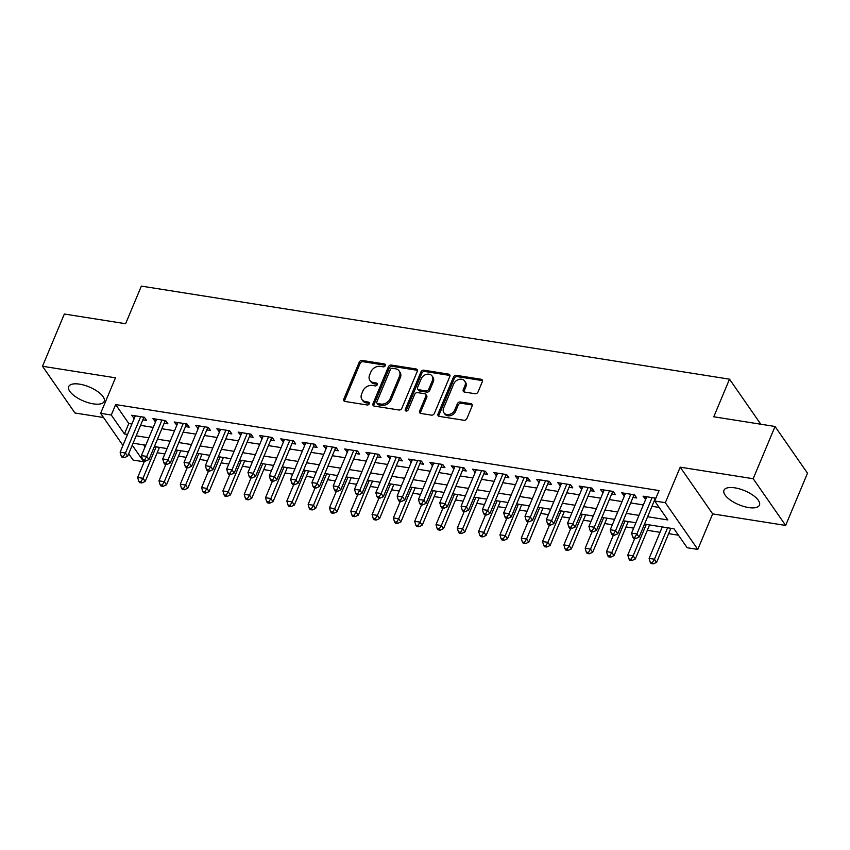 <?xml version="1.0" encoding="UTF-8"?>
<svg xmlns="http://www.w3.org/2000/svg" width="850" height="850" viewBox="0 0 850 850"><rect width="100%" height="100%" fill="white"/><g stroke="black" fill="none" stroke-linecap="round" stroke-linejoin="round"><path stroke-width="1.27" d="M385.273 365.627A1.689 1.328 -34.8 0 0 384.413 363.959L362.185 360.442A2.422 1.891 -34.8 0 0 359.242 362.164L343.793 399.086A2.422 1.891 -34.8 0 0 345.026 401.466L367.253 404.983A1.689 1.328 -34.8 0 0 368.454 402.114L365.574 401.657A7.746 6.046 -34.8 0 1 361.962 399.511A7.746 6.046 -34.8 0 1 361.632 394.039L362.918 390.957A7.746 6.046 -34.8 0 1 372.353 385.454L375.233 385.911A1.689 1.328 -34.8 0 0 376.433 383.042L373.554 382.585A7.746 6.046 -34.8 0 1 369.941 380.439A7.746 6.046 -34.8 0 1 369.612 374.956L370.897 371.886A7.746 6.046 -34.8 0 1 380.332 366.382L383.212 366.839A1.689 1.328 -34.8 0 0 385.273 365.627M385.379 365.245A1.689 1.328 -34.8 0 0 385.294 365.224L363.067 361.707A2.422 1.891 -34.8 0 0 360.113 363.428L344.675 400.35A2.422 1.891 -34.8 0 0 344.516 401.306M369.421 403.399A1.689 1.328 -34.8 0 0 369.336 403.378L366.456 402.921L365.574 401.657M377.4 384.317A1.689 1.328 -34.8 0 0 377.315 384.306L374.436 383.849L373.554 382.585M734.867 487.847A19.221 7.576 -157.3 0 0 723.977 490.28A19.221 7.576 -157.3 0 0 730.522 500.193A19.221 7.576 -157.3 0 0 748.563 507.546A19.221 7.576 -157.3 0 0 759.454 505.112A19.221 7.576 -157.3 0 0 752.909 495.199A19.221 7.576 -157.3 0 0 734.867 487.847M79.592 384.158A19.221 7.576 -157.3 0 0 68.701 386.591A19.221 7.576 -157.3 0 0 75.246 396.504A19.221 7.576 -157.3 0 0 93.277 403.856A19.221 7.576 -157.3 0 0 104.168 401.434A19.221 7.576 -157.3 0 0 97.623 391.51A19.221 7.576 -157.3 0 0 79.592 384.158M475.054 393.72A2.422 1.891 -34.8 0 0 478.008 391.999L482.332 381.65A2.422 1.891 -34.8 0 0 481.1 379.259L456.418 375.36A2.422 1.891 -34.8 0 0 453.475 377.081L438.026 413.993A2.422 1.891 -34.8 0 0 439.259 416.383L463.941 420.283A2.422 1.891 -34.8 0 0 466.894 418.561L472.122 406.056A2.422 1.891 -34.8 0 0 470.889 403.676L460.328 401.997A2.422 1.891 -34.8 0 0 457.385 403.718L454.782 409.923A6.471 5.058 -34.8 0 1 449.512 414.375A6.471 5.058 -34.8 0 1 443.87 412.728A6.471 5.058 -34.8 0 1 443.594 408.149L453.762 383.849A6.471 5.058 -34.8 0 1 459.032 379.397A6.471 5.058 -34.8 0 1 464.674 381.044A6.471 5.058 -34.8 0 1 464.95 385.624L463.261 389.672A2.422 1.891 -34.8 0 0 464.493 392.052L475.054 393.72M775.041 426.477L807.5 473.206L785.644 525.438L753.185 478.72L775.041 426.477L713.777 416.787L729.513 379.174L141.355 286.11L125.619 323.723L64.356 314.022L42.5 366.265L115.483 377.814L100.629 413.334L111.286 415.023L115.653 404.568L659.058 490.556L654.691 501.001L665.338 502.69L697.797 549.419L687.151 547.729L673.986 528.785L644.523 524.121M753.185 478.72L680.202 467.171L665.338 502.69M417.286 371.354A2.422 1.891 -34.8 0 0 416.054 368.974L391.372 365.064A2.422 1.891 -34.8 0 0 388.418 366.786L372.98 403.707A2.422 1.891 -34.8 0 0 374.212 406.087L398.894 409.987A2.422 1.891 -34.8 0 0 401.837 408.276L417.286 371.354M423.895 370.207L448.577 374.117A2.422 1.891 -34.8 0 1 449.809 376.497L434.371 413.419A2.422 1.891 -34.8 0 1 431.418 415.14L420.856 413.461A2.422 1.891 -34.8 0 1 419.624 411.081L425.882 396.111A2.422 1.891 -34.8 0 0 424.649 393.731L417.647 392.626A2.422 1.891 -34.8 0 0 414.694 394.336L408.17 409.934A1.689 1.328 -34.8 0 1 405.248 409.466L420.941 371.928A2.422 1.891 -34.8 0 1 423.895 370.207L424.766 371.471L449.459 375.381L448.577 374.117M42.5 366.265L74.959 412.994L103.53 417.509M142.853 419.836L146.583 420.431L144.394 417.265L131.601 415.246L134.226 418.476M164.167 423.204L167.896 423.799L165.697 420.644L152.915 418.614L155.539 421.844M185.47 426.583L189.199 427.168L187.011 424.012L174.218 421.993L176.853 425.212M206.784 429.951L210.513 430.546L208.314 427.38L195.532 425.361L198.156 428.591M228.097 433.319L231.827 433.914L229.627 430.759L216.846 428.729L219.47 431.959M249.401 436.698L253.13 437.283L250.941 434.127L238.149 432.108L240.784 435.328M270.714 440.066L274.444 440.661L272.244 437.506L259.462 435.476L262.087 438.706M292.017 443.434L295.747 444.029L293.558 440.874L280.776 438.844L283.401 442.074M313.331 446.813L317.061 447.397L314.872 444.242L302.079 442.223L304.714 445.442M334.645 450.181L338.374 450.776L336.175 447.621L323.393 445.591L326.017 448.821M355.948 453.56L359.678 454.144L357.489 450.989L344.707 448.97L347.331 452.189M377.262 456.928L380.991 457.513L378.803 454.357L366.01 452.338L368.634 455.558M398.576 460.296L402.305 460.891L400.106 457.736L387.324 455.706L389.948 458.936M419.879 463.675L423.608 464.259L421.419 461.104L408.638 459.085L411.262 462.304M441.192 467.043L444.922 467.627L442.733 464.472L429.941 462.453L432.565 465.683M462.506 470.411L466.236 471.006L464.036 467.851L451.254 465.821L453.879 469.051M483.809 473.79L487.539 474.374L485.35 471.219L472.558 469.2L475.192 472.419M505.123 477.158L508.853 477.753L506.653 474.587L493.871 472.568L496.496 475.798M526.437 480.526L530.166 481.121L527.967 477.966L515.185 475.936L517.809 479.166M547.74 483.905L551.469 484.489L549.281 481.334L536.488 479.315L539.123 482.534M569.054 487.273L572.783 487.868L570.584 484.702L557.802 482.683L560.426 485.913M590.367 490.641L594.097 491.236L591.898 488.081L579.116 486.051L581.74 489.281M611.671 494.02L615.4 494.604L613.211 491.449L600.419 489.43L603.054 492.649M632.984 497.388L636.714 497.983L634.514 494.828L621.732 492.798L624.357 496.028M115.653 404.568L128.807 423.513L131.909 424.001M140.537 425.372L153.223 427.38M161.851 428.74L174.537 430.748M183.154 432.119L195.84 434.127M204.468 435.487L217.154 437.495M225.781 438.855L238.468 440.863M247.084 442.234L259.771 444.242M268.398 445.602L281.084 447.61M289.712 448.97L302.398 450.978M311.015 452.349L323.701 454.357M332.329 455.717L345.015 457.725M353.632 459.085L366.329 461.093M374.946 462.464L387.632 464.472M396.259 465.832L408.946 467.84M417.562 469.211L430.249 471.208M438.876 472.579L451.562 474.587M460.19 475.947L472.876 477.955M481.493 479.326L494.179 481.334M502.807 482.694L515.493 484.702M524.121 486.062L536.807 488.07M545.424 489.441L558.11 491.449M566.737 492.809L579.424 494.817M588.051 496.177L600.737 498.185M609.354 499.556L622.041 501.564M630.668 502.924L643.354 504.932M651.982 506.292L659.154 507.429M655.849 498.228L643.046 496.166L645.671 499.396M157.197 452.742L164.836 453.942M178.511 456.11L186.139 457.321M199.824 459.478L207.453 460.689M221.127 462.857L228.767 464.058M242.441 466.225L250.07 467.436M263.755 469.593L271.384 470.804M285.058 472.972L292.687 474.172M306.372 476.34L314.001 477.551M327.686 479.708L335.314 480.919M348.989 483.087L356.618 484.288M370.303 486.455L377.931 487.666M391.606 489.823L399.245 491.034M412.919 493.202L420.548 494.402M434.233 496.57L441.862 497.781M455.536 499.949L463.176 501.149M476.85 503.317L484.479 504.528M498.164 506.685L505.793 507.896M519.467 510.064L527.106 511.264M540.781 513.432L548.409 514.643M562.094 516.8L569.723 518.011M583.398 520.179L591.026 521.379M604.711 523.547L612.34 524.758M626.025 526.915L633.654 528.126M647.328 530.294L660.014 532.302M668.642 533.662L678.449 535.213M143.65 444.869L145.053 446.898M760.803 424.224L729.513 379.174M680.202 467.171L712.661 513.889L785.644 525.438M712.661 513.889L697.797 549.419M144.117 460.849L143.746 461.752L133.089 460.062L128.679 453.719M647.604 516.747L667.845 519.945L654.691 501.001M111.286 415.023L124.44 433.967L127.543 434.456M136.17 435.816L148.856 437.824M157.473 439.195L170.159 441.203M178.787 442.563L191.473 444.571M200.101 445.931L212.787 447.939M221.404 449.31L234.09 451.318M242.718 452.678L255.404 454.686M264.031 456.046L276.717 458.054M285.334 459.425L298.021 461.433M306.648 462.793L319.334 464.801M327.962 466.161L340.648 468.169M349.265 469.54L361.951 471.548M370.579 472.908L383.265 474.916M391.882 476.287L404.579 478.284M413.196 479.655L425.882 481.663M434.509 483.023L447.196 485.031M455.812 486.402L468.499 488.41M477.126 489.77L489.812 491.778M498.44 493.138L511.126 495.146M519.743 496.517L532.429 498.525M541.057 499.885L553.743 501.893M562.371 503.253L575.057 505.261M583.674 506.632L596.36 508.64M604.987 510L617.674 512.008M626.301 513.368L638.987 515.376M122.942 445.453L100.629 413.334M132.249 445.198L143.746 461.752M635.896 522.761L623.209 520.753M614.582 519.392L601.896 517.384M593.279 516.014L580.593 514.006M571.965 512.646L559.279 510.638M550.651 509.277L537.965 507.269M529.348 505.899L516.662 503.891M508.034 502.531L495.348 500.522M486.731 499.152L474.034 497.154M465.418 495.784L452.731 493.776M444.104 492.416L431.418 490.408M422.801 489.037L410.114 487.029M401.487 485.669L388.801 483.661M380.173 482.301L367.487 480.293M358.87 478.922L346.184 476.914M337.556 475.554L324.87 473.546M316.243 472.186L303.556 470.178M294.939 468.807L282.253 466.799M273.626 465.439L260.939 463.431M252.312 462.071L239.626 460.062M231.009 458.692L218.322 456.684M209.695 455.324L197.009 453.316M188.381 451.945L175.695 449.947M167.078 448.577L154.392 446.569M145.764 445.209L133.078 443.201M128.807 423.513L124.44 433.967M133.801 418.402L134.895 415.767M155.104 421.77L156.209 419.135M176.417 425.149L177.523 422.514M197.721 428.517L198.826 425.882M219.034 431.896L220.139 429.25M240.348 435.264L241.453 432.629M261.651 438.632L262.756 435.997M282.965 442.011L284.07 439.376M304.279 445.379L305.373 442.744M325.582 448.747L326.687 446.112M346.896 452.126L348.001 449.491M368.209 455.494L369.304 452.859M389.513 458.862L390.618 456.227M410.826 462.241L411.931 459.606M432.14 465.609L433.234 462.974M453.443 468.977L454.548 466.342M474.757 472.356L475.862 469.721M496.071 475.724L497.165 473.089M517.374 479.103L518.479 476.457M538.688 482.471L539.793 479.836M559.991 485.839L561.096 483.204M581.304 489.217L582.409 486.582M602.618 492.586L603.723 489.951M623.921 495.954L625.026 493.319M645.235 499.332L646.34 496.697M369.941 380.439L370.823 381.703A7.746 6.046 -34.8 0 0 374.436 383.849M361.962 399.511L362.844 400.775A7.746 6.046 -34.8 0 0 366.456 402.921M417.446 370.388A2.422 1.891 -34.8 0 0 416.925 370.228L392.243 366.329A2.422 1.891 -34.8 0 0 389.3 368.05L373.851 404.972A2.422 1.891 -34.8 0 0 373.692 405.928M392.466 368.305A1.689 1.328 -34.8 0 0 390.405 369.506L376.848 401.912A1.689 1.328 -34.8 0 0 377.708 403.58L380.747 404.058A7.746 6.046 -34.8 0 0 390.182 398.554L399.447 376.401A7.746 6.046 -34.8 0 0 399.118 370.929A7.746 6.046 -34.8 0 0 395.505 368.783L392.466 368.305M376.922 403.112L377.793 404.377A1.689 1.328 -34.8 0 0 378.59 404.844L377.708 403.58M399.118 370.929L399.989 372.194A7.746 6.046 -34.8 0 1 400.329 377.666L391.064 399.819A7.746 6.046 -34.8 0 1 381.618 405.322L378.59 404.844M425.776 394.4L426.658 395.664A2.422 1.891 -34.8 0 1 426.764 397.375L420.495 412.346A2.422 1.891 -34.8 0 0 420.336 413.312M424.766 371.471A2.422 1.891 -34.8 0 0 421.823 373.192L406.119 410.731A1.689 1.328 -34.8 0 0 406.013 411.113M432.384 380.577A6.471 5.058 -34.8 0 0 432.098 375.998A6.471 5.058 -34.8 0 0 426.456 374.351A6.471 5.058 -34.8 0 0 421.196 378.803L417.605 387.366A2.422 1.891 -34.8 0 0 418.848 389.746L425.85 390.862A2.422 1.891 -34.8 0 0 428.804 389.141L432.384 380.577L433.256 381.841A6.471 5.058 -34.8 0 0 432.979 377.262L432.098 375.998M417.711 389.077L418.593 390.341A2.422 1.891 -34.8 0 0 419.719 391.011L418.848 389.746M433.256 381.841L429.675 390.405A2.422 1.891 -34.8 0 1 426.732 392.126L419.719 391.011M464.674 381.044L465.545 382.309A6.471 5.058 -34.8 0 1 465.832 386.877L464.132 390.936A2.422 1.891 -34.8 0 0 463.973 391.892M443.87 412.728L444.752 413.993A6.471 5.058 -34.8 0 0 450.394 415.639A6.471 5.058 -34.8 0 0 455.664 411.188L454.782 409.923M472.292 405.089A2.422 1.891 -34.8 0 0 471.771 404.929L461.21 403.261A2.422 1.891 -34.8 0 0 458.256 404.983L455.664 411.188M482.502 380.683A2.422 1.891 -34.8 0 0 481.982 380.524L457.3 376.624A2.422 1.891 -34.8 0 0 454.346 378.346L438.908 415.257A2.422 1.891 -34.8 0 0 438.738 416.224M144.585 460.923L137.668 477.456L142.991 478.295L145.191 481.451L159.449 447.366M140.919 481.706L138.784 481.366L139.666 482.63L141.801 482.97L140.919 481.706L142.991 478.295L156.145 446.845M138.784 481.366L137.668 477.456M145.191 481.451L141.801 482.97M140.664 416.681L125.449 453.039L120.126 452.189L135.331 415.831M144.181 417.233L144.032 417.414A2.465 1.923 -34.8 0 0 143.554 418.168L127.649 456.195L125.449 453.039L123.377 456.45L121.242 456.11L122.124 457.374L124.249 457.714L123.377 456.45M124.249 457.714L127.649 456.195M120.126 452.189L121.242 456.11M165.888 464.302L158.982 480.824L164.305 481.663L166.504 484.819L180.752 450.744M162.233 485.074L160.097 484.744L160.979 485.998L163.104 486.338L162.233 485.074L164.305 481.663L177.459 450.224M160.097 484.744L158.982 480.824M166.504 484.819L163.104 486.338M187.202 467.67L180.285 484.192L185.619 485.042L187.808 488.197L202.066 454.112M183.536 488.453L181.411 488.112L182.282 489.377L184.418 489.717L183.536 488.453L185.619 485.042L198.773 453.592M181.411 488.112L180.285 484.192M187.808 488.197L184.418 489.717M208.516 471.038L201.599 487.571L206.922 488.41L209.121 491.566L223.38 457.491M204.85 491.821L202.714 491.481L203.596 492.745L205.732 493.085L204.85 491.821L206.922 488.41L220.076 456.96M202.714 491.481L201.599 487.571M209.121 491.566L205.732 493.085M229.819 474.417L222.913 490.939L228.236 491.778L230.424 494.944L244.683 460.859M226.164 495.189L224.028 494.859L224.91 496.124L227.035 496.453L226.164 495.189L228.236 491.778L241.389 460.339M224.028 494.859L222.913 490.939M230.424 494.944L227.035 496.453M161.968 420.049L146.763 456.408L141.429 455.568L156.644 419.209M165.495 420.612L165.346 420.782A2.465 1.923 -34.8 0 0 164.857 421.536L148.952 459.563L146.763 456.408L144.681 459.818L142.556 459.478L143.427 460.743L145.562 461.082L144.681 459.818M145.562 461.082L148.952 459.563M141.429 455.568L142.556 459.478M183.281 423.428L168.066 459.786L162.743 458.936L177.947 422.578M186.809 423.98L186.649 424.15A2.465 1.923 -34.8 0 0 186.171 424.904L170.266 462.942L168.066 459.786L165.994 463.197L163.859 462.857L164.741 464.121L166.866 464.451L165.994 463.197M166.866 464.451L170.266 462.942M162.743 458.936L163.859 462.857M204.584 426.796L189.38 463.154L184.057 462.315L199.261 425.956M208.112 427.348L207.963 427.529A2.465 1.923 -34.8 0 0 207.485 428.283L191.569 466.31L189.38 463.154L187.308 466.565L185.173 466.225L186.054 467.489L188.179 467.829L187.308 466.565M188.179 467.829L191.569 466.31M184.057 462.315L185.173 466.225M225.898 430.164L210.694 466.522L205.36 465.683L220.575 429.324M229.426 430.727L229.277 430.897A2.465 1.923 -34.8 0 0 228.788 431.651L212.883 469.678L210.694 466.522L208.611 469.933L206.486 469.593L207.357 470.858L209.493 471.197L208.611 469.933M209.493 471.197L212.883 469.678M205.36 465.683L206.486 469.593M251.133 477.785L244.216 494.307L249.549 495.157L251.738 498.312L265.997 464.228M247.467 498.567L245.342 498.228L246.213 499.492L248.349 499.832L247.467 498.567L249.549 495.157L262.703 463.707M245.342 498.228L244.216 494.307M251.738 498.312L248.349 499.832M247.212 433.543L231.997 469.901L226.674 469.051L241.878 432.692M250.739 434.095L250.58 434.265A2.465 1.923 -34.8 0 0 250.102 435.019L234.196 473.057L231.997 469.901L229.925 473.312L227.789 472.972L228.671 474.236L230.796 474.566L229.925 473.312M230.796 474.566L234.196 473.057M226.674 469.051L227.789 472.972M272.436 481.164L265.529 497.686L270.852 498.525L273.052 501.681L287.311 467.606M268.781 501.936L266.645 501.596L267.527 502.86L269.652 503.2L268.781 501.936L270.852 498.525L284.006 467.086M266.645 501.596L265.529 497.686M273.052 501.681L269.652 503.2M268.515 436.911L253.311 473.269L247.988 472.43L263.192 436.071M272.043 437.463L271.894 437.644A2.465 1.923 -34.8 0 0 271.416 438.398L255.499 476.425L253.311 473.269L251.239 476.68L249.103 476.34L249.985 477.604L252.11 477.944L251.239 476.68M252.11 477.944L255.499 476.425M247.988 472.43L249.103 476.34M293.749 484.532L286.843 501.054L292.166 501.893L294.355 505.059L308.614 470.974M290.094 505.304L287.959 504.974L288.841 506.239L290.966 506.568L290.094 505.304L292.166 501.893L305.32 470.454M287.959 504.974L286.843 501.054M294.355 505.059L290.966 506.568M289.829 440.279L274.624 476.638L269.291 475.798L284.506 439.439M293.356 440.842L293.197 441.012A2.465 1.923 -34.8 0 0 292.719 441.766L276.813 479.793L274.624 476.638L272.542 480.048L270.417 479.719L271.288 480.973L273.424 481.312L272.542 480.048M273.424 481.312L276.813 479.793M269.291 475.798L270.417 479.719M315.063 487.9L308.146 504.422L313.48 505.272L315.669 508.428L329.928 474.342M311.397 508.683L309.272 508.342L310.144 509.607L312.279 509.947L311.397 508.683L313.48 505.272L326.634 473.822M309.272 508.342L308.146 504.422M315.669 508.428L312.279 509.947M311.142 443.658L295.928 480.016L290.604 479.166L305.809 442.808M314.659 444.21L314.511 444.38A2.465 1.923 -34.8 0 0 314.033 445.134L298.127 483.172L295.928 480.016L293.856 483.427L291.72 483.087L292.602 484.351L294.727 484.691L293.856 483.427M294.727 484.691L298.127 483.172M290.604 479.166L291.72 483.087M336.366 491.279L329.46 507.801L334.783 508.64L336.983 511.796L351.231 477.721M332.711 512.051L330.576 511.711L331.457 512.975L333.582 513.315L332.711 512.051L334.783 508.64L347.937 477.201M330.576 511.711L329.46 507.801M336.983 511.796L333.582 513.315M332.446 447.026L317.241 483.384L311.908 482.545L327.123 446.186M335.973 447.589L335.824 447.759A2.465 1.923 -34.8 0 0 335.346 448.513L319.43 486.54L317.241 483.384L315.159 486.795L313.034 486.455L313.905 487.719L316.041 488.059L315.159 486.795M316.041 488.059L319.43 486.54M311.908 482.545L313.034 486.455M357.68 494.647L350.774 511.169L356.097 512.019L358.286 515.174L372.544 481.089M354.014 515.429L351.889 515.089L352.761 516.354L354.896 516.683L354.014 515.429L356.097 512.019L369.251 480.569M351.889 515.089L350.774 511.169M358.286 515.174L354.896 516.683M353.759 450.394L338.555 486.752L333.221 485.913L348.436 449.554M357.287 450.957L357.127 451.127A2.465 1.923 -34.8 0 0 356.649 451.881L340.744 489.919L338.555 486.752L336.473 490.163L334.348 489.834L335.219 491.087L337.354 491.428L336.473 490.163M337.354 491.428L340.744 489.919M333.221 485.913L334.348 489.834M378.994 498.015L372.077 514.548L377.411 515.387L379.599 518.543L393.858 484.457M375.328 518.798L373.203 518.457L374.074 519.722L376.21 520.062L375.328 518.798L377.411 515.387L390.564 483.937M373.203 518.457L372.077 514.548M379.599 518.543L376.21 520.062M375.073 453.772L359.858 490.131L354.535 489.281L369.739 452.922M378.59 454.325L378.441 454.495A2.465 1.923 -34.8 0 0 377.963 455.26L362.058 493.287L359.858 490.131L357.786 493.542L355.651 493.202L356.533 494.466L358.658 494.806L357.786 493.542M358.658 494.806L362.058 493.287M354.535 489.281L355.651 493.202M400.297 501.394L393.391 517.916L398.714 518.755L400.913 521.911L415.161 487.836M396.642 522.166L394.506 521.836L395.388 523.09L397.513 523.43L396.642 522.166L398.714 518.755L411.868 487.316M394.506 521.836L393.391 517.916M400.913 521.911L397.513 523.43M396.376 457.141L381.172 493.499L375.838 492.66L391.053 456.301M399.904 457.704L399.755 457.874A2.465 1.923 -34.8 0 0 399.277 458.628L383.361 496.655L381.172 493.499L379.089 496.91L376.964 496.57L377.836 497.834L379.971 498.174L379.089 496.91M379.971 498.174L383.361 496.655M375.838 492.66L376.964 496.57M421.611 504.762L414.694 521.284L420.027 522.134L422.216 525.289L436.475 491.204M417.945 525.544L415.82 525.204L416.691 526.469L418.827 526.798L417.945 525.544L420.027 522.134L433.181 490.684M415.82 525.204L414.694 521.284M422.216 525.289L418.827 526.798M442.924 508.13L436.007 524.663L441.331 525.502L443.53 528.658L457.789 494.572M439.259 528.913L437.123 528.572L438.005 529.837L440.141 530.177L439.259 528.913L441.331 525.502L454.495 494.052M437.123 528.572L436.007 524.663M443.53 528.658L440.141 530.177M464.228 511.509L457.321 528.031L462.644 528.87L464.844 532.026L479.092 497.951M460.572 532.281L458.437 531.951L459.319 533.205L461.444 533.545L460.572 532.281L462.644 528.87L475.798 497.431M458.437 531.951L457.321 528.031M464.844 532.026L461.444 533.545M485.541 514.877L478.624 531.399L483.958 532.249L486.147 535.404L500.406 501.319M481.876 535.659L479.751 535.319L480.622 536.584L482.757 536.924L481.876 535.659L483.958 532.249L497.112 500.799M479.751 535.319L478.624 531.399M486.147 535.404L482.757 536.924M506.855 518.245L499.938 534.778L505.261 535.617L507.461 538.773L521.719 504.698M503.189 539.028L501.054 538.688L501.936 539.952L504.071 540.292L503.189 539.028L505.261 535.617L518.415 504.167M501.054 538.688L499.938 534.778M507.461 538.773L504.071 540.292M528.158 521.624L521.252 538.146L526.575 538.985L528.774 542.151L543.023 508.066M524.503 542.396L522.367 542.066L523.249 543.32L525.374 543.66L524.503 542.396L526.575 538.985L539.729 507.546M522.367 542.066L521.252 538.146M528.774 542.151L525.374 543.66M549.472 524.992L542.555 541.514L547.889 542.364L550.077 545.519L564.336 511.434M545.806 545.774L543.681 545.434L544.553 546.699L546.688 547.039L545.806 545.774L547.889 542.364L561.043 510.914M543.681 545.434L542.555 541.514M550.077 545.519L546.688 547.039M570.786 528.371L563.869 544.893L569.192 545.732L571.391 548.888L585.65 514.813M567.12 549.143L564.984 548.803L565.866 550.067L567.991 550.407L567.12 549.143L569.192 545.732L582.346 514.293M564.984 548.803L563.869 544.893M571.391 548.888L567.991 550.407M592.089 531.739L585.183 548.261L590.506 549.1L592.694 552.266L606.953 518.181M588.434 552.511L586.298 552.181L587.18 553.446L589.305 553.775L588.434 552.511L590.506 549.1L603.659 517.661M586.298 552.181L585.183 548.261M592.694 552.266L589.305 553.775M613.403 535.107L606.486 551.629L611.819 552.479L614.008 555.634L628.267 521.549M609.737 555.889L607.612 555.549L608.483 556.814L610.619 557.154L609.737 555.889L611.819 552.479L624.973 521.029M607.612 555.549L606.486 551.629M614.008 555.634L610.619 557.154M634.706 538.486L627.799 555.008L633.122 555.847L635.322 559.003L649.581 524.928M631.051 559.258L628.915 558.918L629.797 560.182L631.922 560.522L631.051 559.258L633.122 555.847L646.276 524.408M628.915 558.918L627.799 555.008M635.322 559.003L631.922 560.522M662.267 526.936L649.113 558.376L654.436 559.226L656.625 562.381L670.884 528.296M652.364 562.636L650.229 562.296L651.111 563.561L653.236 563.89L652.364 562.636L654.436 559.226L667.59 527.776M650.229 562.296L649.113 558.376M656.625 562.381L653.236 563.89M417.69 460.509L402.475 496.868L397.152 496.028L412.367 459.669M421.217 461.072L421.058 461.242A2.465 1.923 -34.8 0 0 420.58 461.996L404.674 500.034L402.475 496.868L400.403 500.278L398.267 499.949L399.149 501.213L401.285 501.543L400.403 500.278M401.285 501.543L404.674 500.034M397.152 496.028L398.267 499.949M439.004 463.888L423.789 500.246L418.466 499.396L433.67 463.038M442.521 464.44L442.372 464.621A2.465 1.923 -34.8 0 0 441.894 465.375L425.988 503.402L423.789 500.246L421.717 503.657L419.581 503.317L420.463 504.581L422.588 504.921L421.717 503.657M422.588 504.921L425.988 503.402M418.466 499.396L419.581 503.317M460.307 467.256L445.103 503.614L439.769 502.775L454.984 466.416M463.834 467.819L463.686 467.989A2.465 1.923 -34.8 0 0 463.197 468.743L447.291 506.77L445.103 503.614L443.02 507.025L440.895 506.685L441.766 507.949L443.902 508.289L443.02 507.025M443.902 508.289L447.291 506.77M439.769 502.775L440.895 506.685M481.621 470.634L466.406 506.983L461.082 506.143L476.287 469.784M485.148 471.187L484.989 471.357A2.465 1.923 -34.8 0 0 484.511 472.111L468.605 510.149L466.406 506.983L464.334 510.393L462.198 510.064L463.08 511.328L465.216 511.658L464.334 510.393M465.216 511.658L468.605 510.149M461.082 506.143L462.198 510.064M502.934 474.002L487.719 510.361L482.396 509.522L497.601 473.163M506.451 474.555L506.303 474.736A2.465 1.923 -34.8 0 0 505.824 475.49L489.908 513.517L487.719 510.361L485.647 513.772L483.512 513.432L484.394 514.696L486.519 515.036L485.647 513.772M486.519 515.036L489.908 513.517M482.396 509.522L483.512 513.432M524.237 477.371L509.033 513.729L503.699 512.89L518.914 476.531M527.765 477.934L527.616 478.104A2.465 1.923 -34.8 0 0 527.128 478.858L511.222 516.885L509.033 513.729L506.951 517.14L504.826 516.8L505.697 518.064L507.832 518.404L506.951 517.14M507.832 518.404L511.222 516.885M503.699 512.89L504.826 516.8M545.551 480.749L530.336 517.108L525.013 516.258L540.217 479.899M549.079 481.302L548.919 481.472A2.465 1.923 -34.8 0 0 548.441 482.226L532.536 520.264L530.336 517.108L528.264 520.519L526.129 520.179L527.011 521.443L529.136 521.773L528.264 520.519M529.136 521.773L532.536 520.264M525.013 516.258L526.129 520.179M566.854 484.118L551.65 520.476L546.327 519.637L561.531 483.278M570.382 484.67L570.233 484.851A2.465 1.923 -34.8 0 0 569.755 485.605L553.839 523.632L551.65 520.476L549.578 523.887L547.442 523.547L548.324 524.811L550.449 525.151L549.578 523.887M550.449 525.151L553.839 523.632M546.327 519.637L547.442 523.547M588.168 487.486L572.964 523.844L567.63 523.005L582.845 486.646M591.696 488.049L591.547 488.219A2.465 1.923 -34.8 0 0 591.058 488.973L575.153 527L572.964 523.844L570.881 527.255L568.756 526.926L569.628 528.179L571.763 528.519L570.881 527.255M571.763 528.519L575.153 527M567.63 523.005L568.756 526.926M609.482 490.864L594.267 527.223L588.944 526.373L604.148 490.014M613.009 491.417L612.85 491.587A2.465 1.923 -34.8 0 0 612.372 492.341L596.466 530.379L594.267 527.223L592.195 530.634L590.059 530.294L590.941 531.558L593.066 531.888L592.195 530.634M593.066 531.888L596.466 530.379M588.944 526.373L590.059 530.294M630.785 494.233L615.581 530.591L610.258 529.752L625.462 493.393M634.312 494.796L634.164 494.966A2.465 1.923 -34.8 0 0 633.686 495.72L617.769 533.747L615.581 530.591L613.509 534.002L611.373 533.662L612.255 534.926L614.38 535.266L613.509 534.002M614.38 535.266L617.769 533.747M610.258 529.752L611.373 533.662M652.099 497.601L636.894 533.959L631.561 533.12L646.776 496.761M655.626 498.164L655.467 498.334A2.465 1.923 -34.8 0 0 654.989 499.088L639.083 537.115L636.894 533.959L634.812 537.37L632.687 537.041L633.558 538.294L635.694 538.634L634.812 537.37M635.694 538.634L639.083 537.115M631.561 533.12L632.687 537.041M385.294 365.224L384.413 363.959M369.336 403.378L368.454 402.114M377.315 384.306L376.433 383.042M344.675 400.35L343.793 399.086M360.113 363.428L359.242 362.164M363.067 361.707L362.185 360.442M373.851 404.972L372.98 403.707M389.3 368.05L388.418 366.786M392.243 366.329L391.372 365.064M416.925 370.228L416.054 368.974M381.618 405.322L380.747 404.058M391.064 399.819L390.182 398.554M400.329 377.666L399.447 376.401M420.495 412.346L419.624 411.081M426.764 397.375L425.882 396.111M406.119 410.731L405.248 409.466M421.823 373.192L420.941 371.928M426.732 392.126L425.85 390.862M429.675 390.405L428.804 389.141M464.132 390.936L463.261 389.672M465.832 386.877L464.95 385.624M458.256 404.983L457.385 403.718M461.21 403.261L460.328 401.997M471.771 404.929L470.889 403.676M438.908 415.257L438.026 413.993M454.346 378.346L453.475 377.081M457.3 376.624L456.418 375.36M481.982 380.524L481.1 379.259M142.747 417.01L143.554 418.168M164.061 420.378L164.857 421.536M185.374 423.757L186.171 424.904M206.678 427.125L207.485 428.283M227.991 430.493L228.788 431.651M249.294 433.872L250.102 435.019M270.608 437.24L271.416 438.398M291.922 440.608L292.719 441.766M313.225 443.987L314.033 445.134M334.539 447.355L335.346 448.513M355.853 450.734L356.649 451.881M377.156 454.102L377.963 455.26M398.469 457.47L399.277 458.628M419.783 460.849L420.58 461.996M441.086 464.217L441.894 465.375M462.4 467.585L463.197 468.743M483.714 470.964L484.511 472.111M505.017 474.332L505.824 475.49M526.331 477.7L527.128 478.858M547.644 481.079L548.441 482.226M568.947 484.447L569.755 485.605M590.261 487.815L591.058 488.973M611.564 491.194L612.372 492.341M632.878 494.562L633.686 495.72M654.192 497.93L654.989 499.088"/></g></svg>
